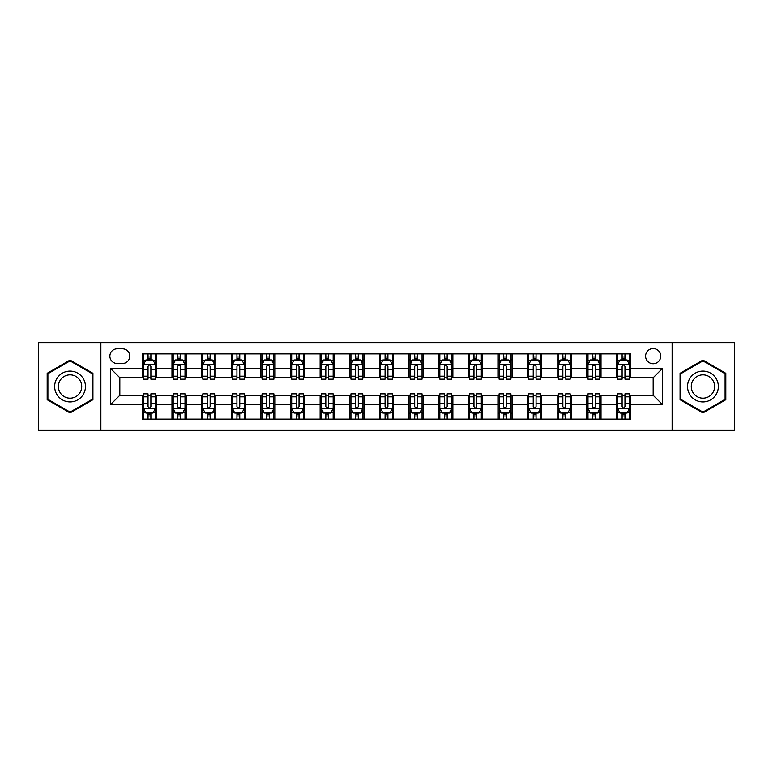 <?xml version="1.0" encoding="UTF-8"?>
<svg xmlns="http://www.w3.org/2000/svg" width="773" height="773" viewBox="0 0 773 773"><rect width="100%" height="100%" fill="white"/><g stroke="black" fill="none" stroke-linecap="round" stroke-linejoin="round"><path stroke-width="1.16" d="M653.166 348.575A7.585 7.585 0 0 0 645.581 356.16A7.585 7.585 0 0 0 653.166 363.745A7.585 7.585 0 0 0 660.751 356.16A7.585 7.585 0 0 0 653.166 348.575M672.124 430.348L734.35 430.348L734.35 342.652L672.124 342.652L672.124 430.348L100.877 430.348L100.877 342.652L38.65 342.652L38.65 430.348L100.877 430.348M117.225 363.503L122.443 363.503A7.343 7.343 0 0 0 129.787 356.16A7.343 7.343 0 0 0 122.443 348.807L117.225 348.807A7.343 7.343 0 0 0 109.882 356.16A7.343 7.343 0 0 0 117.225 363.503M672.124 342.652L100.877 342.652M142.358 404.752L110.355 404.752L110.355 368.248L142.358 368.248L142.358 377.726L119.834 377.726L119.834 395.274L142.358 395.274L142.358 419.092L630.642 419.092L630.642 395.274L653.166 395.274L653.166 377.726L630.642 377.726L630.642 368.248L662.645 368.248L662.645 404.752L630.642 404.752M630.642 368.248L630.642 353.908L142.358 353.908L142.358 368.248M616.429 353.908L616.429 377.726L617.608 377.726M622.11 377.726L624.961 377.726M629.464 377.726L630.642 377.726M616.429 377.726L599.829 377.726M586.794 353.908L586.794 377.726L587.982 377.726M592.485 377.726L595.326 377.726M586.794 377.726L570.203 377.726M557.169 353.908L557.169 377.726L558.348 377.726M562.85 377.726L565.701 377.726M557.169 377.726L540.569 377.726M527.534 353.908L527.534 377.726L528.722 377.726M533.225 377.726L536.066 377.726M527.534 377.726L510.943 377.726M497.909 353.908L497.909 377.726L499.087 377.726M503.6 377.726L506.441 377.726M497.909 377.726L481.318 377.726M468.274 353.908L468.274 377.726L469.462 377.726M473.965 377.726L476.815 377.726M468.274 377.726L451.683 377.726M438.649 353.908L438.649 377.726L439.837 377.726M444.34 377.726L447.181 377.726M438.649 377.726L422.058 377.726M409.014 353.908L409.014 377.726L410.202 377.726M414.705 377.726L417.555 377.726M409.014 377.726L392.423 377.726M379.388 353.908L379.388 377.726L380.577 377.726M385.08 377.726L387.92 377.726M379.388 377.726L362.798 377.726M349.763 353.908L349.763 377.726L350.942 377.726M355.445 377.726L358.295 377.726M349.763 377.726L333.163 377.726M320.128 353.908L320.128 377.726L321.317 377.726M325.82 377.726L328.66 377.726M320.128 377.726L303.538 377.726M290.503 353.908L290.503 377.726L291.682 377.726M296.185 377.726L299.035 377.726M290.503 377.726L273.913 377.726M260.868 353.908L260.868 377.726L262.057 377.726M266.559 377.726L269.4 377.726M260.868 377.726L244.278 377.726M231.243 353.908L231.243 377.726L232.431 377.726M236.934 377.726L239.775 377.726M231.243 377.726L214.652 377.726M201.608 353.908L201.608 377.726L202.797 377.726M207.299 377.726L210.15 377.726M201.608 377.726L185.018 377.726M171.983 353.908L171.983 377.726L173.171 377.726M177.674 377.726L180.515 377.726M171.983 377.726L155.392 377.726M142.358 377.726L143.536 377.726M148.039 377.726L150.89 377.726M142.358 395.274L143.536 395.274M148.039 395.274L150.89 395.274M155.392 395.274L156.571 395.274L156.571 419.092M173.171 395.274L156.571 395.274M177.674 395.274L180.515 395.274M185.018 395.274L186.206 395.274L186.206 419.092M202.797 395.274L186.206 395.274M207.299 395.274L210.15 395.274M214.652 395.274L215.831 395.274L215.831 419.092M232.431 395.274L215.831 395.274M236.934 395.274L239.775 395.274M244.278 395.274L245.466 395.274L245.466 419.092M262.057 395.274L245.466 395.274M266.559 395.274L269.4 395.274M273.913 395.274L275.091 395.274L275.091 419.092M291.682 395.274L275.091 395.274M296.185 395.274L299.035 395.274M303.538 395.274L304.726 395.274L304.726 419.092M321.317 395.274L304.726 395.274M325.82 395.274L328.66 395.274M333.163 395.274L334.351 395.274L334.351 419.092M350.942 395.274L334.351 395.274M355.445 395.274L358.295 395.274M362.798 395.274L363.986 395.274L363.986 419.092M380.577 395.274L363.986 395.274M385.08 395.274L387.92 395.274M392.423 395.274L393.612 395.274L393.612 419.092M410.202 395.274L393.612 395.274M414.705 395.274L417.555 395.274M422.058 395.274L423.237 395.274L423.237 419.092M439.837 395.274L423.237 395.274M444.34 395.274L447.181 395.274M451.683 395.274L452.872 395.274L452.872 419.092M469.462 395.274L452.872 395.274M473.965 395.274L476.815 395.274M481.318 395.274L482.497 395.274L482.497 419.092M499.087 395.274L482.497 395.274M503.6 395.274L506.441 395.274M510.943 395.274L512.132 395.274L512.132 419.092M528.722 395.274L512.132 395.274M533.225 395.274L536.066 395.274M540.569 395.274L541.757 395.274L541.757 419.092M558.348 395.274L541.757 395.274M562.85 395.274L565.701 395.274M570.203 395.274L571.392 395.274L571.392 419.092M587.982 395.274L571.392 395.274M592.485 395.274L595.326 395.274M599.829 395.274L601.017 395.274L601.017 419.092M617.608 395.274L601.017 395.274M622.11 395.274L624.961 395.274M629.464 395.274L630.642 395.274M156.571 353.908L156.571 377.726M142.358 359.832L143.536 359.832M148.039 359.832L150.89 359.832M155.392 359.832L156.571 359.832M142.358 413.169L143.536 413.169M148.039 413.169L150.89 413.169M155.392 413.169L156.571 413.169M171.983 395.274L171.983 419.092M186.206 353.908L186.206 377.726M171.983 359.832L173.171 359.832M177.674 359.832L180.515 359.832M185.018 359.832L186.206 359.832M171.983 413.169L173.171 413.169M177.674 413.169L180.515 413.169M185.018 413.169L186.206 413.169M201.608 395.274L201.608 419.092M201.608 413.169L202.797 413.169M207.299 413.169L210.15 413.169M214.652 413.169L215.831 413.169M215.831 353.908L215.831 377.726M201.608 359.832L202.797 359.832M207.299 359.832L210.15 359.832M214.652 359.832L215.831 359.832M231.243 395.274L231.243 419.092M231.243 413.169L232.431 413.169M236.934 413.169L239.775 413.169M244.278 413.169L245.466 413.169M245.466 353.908L245.466 377.726M231.243 359.832L232.431 359.832M236.934 359.832L239.775 359.832M244.278 359.832L245.466 359.832M260.868 395.274L260.868 419.092M260.868 413.169L262.057 413.169M266.559 413.169L269.4 413.169M273.913 413.169L275.091 413.169M275.091 353.908L275.091 377.726M260.868 359.832L262.057 359.832M266.559 359.832L269.4 359.832M273.913 359.832L275.091 359.832M290.503 395.274L290.503 419.092M290.503 413.169L291.682 413.169M296.185 413.169L299.035 413.169M303.538 413.169L304.726 413.169M304.726 353.908L304.726 377.726M290.503 359.832L291.682 359.832M296.185 359.832L299.035 359.832M303.538 359.832L304.726 359.832M320.128 395.274L320.128 419.092M320.128 413.169L321.317 413.169M325.82 413.169L328.66 413.169M333.163 413.169L334.351 413.169M334.351 353.908L334.351 377.726M320.128 359.832L321.317 359.832M325.82 359.832L328.66 359.832M333.163 359.832L334.351 359.832M349.763 395.274L349.763 419.092M349.763 413.169L350.942 413.169M355.445 413.169L358.295 413.169M362.798 413.169L363.986 413.169M363.986 353.908L363.986 377.726M349.763 359.832L350.942 359.832M355.445 359.832L358.295 359.832M362.798 359.832L363.986 359.832M379.388 395.274L379.388 419.092M379.388 413.169L380.577 413.169M385.08 413.169L387.92 413.169M392.423 413.169L393.612 413.169M393.612 353.908L393.612 377.726M379.388 359.832L380.577 359.832M385.08 359.832L387.92 359.832M392.423 359.832L393.612 359.832M409.014 395.274L409.014 419.092M409.014 413.169L410.202 413.169M414.705 413.169L417.555 413.169M422.058 413.169L423.237 413.169M423.237 353.908L423.237 377.726M409.014 359.832L410.202 359.832M414.705 359.832L417.555 359.832M422.058 359.832L423.237 359.832M438.649 395.274L438.649 419.092M438.649 413.169L439.837 413.169M444.34 413.169L447.181 413.169M451.683 413.169L452.872 413.169M452.872 353.908L452.872 377.726M438.649 359.832L439.837 359.832M444.34 359.832L447.181 359.832M451.683 359.832L452.872 359.832M468.274 395.274L468.274 419.092M468.274 413.169L469.462 413.169M473.965 413.169L476.815 413.169M481.318 413.169L482.497 413.169M482.497 353.908L482.497 377.726M468.274 359.832L469.462 359.832M473.965 359.832L476.815 359.832M481.318 359.832L482.497 359.832M497.909 395.274L497.909 419.092M497.909 413.169L499.087 413.169M503.6 413.169L506.441 413.169M510.943 413.169L512.132 413.169M512.132 353.908L512.132 377.726M497.909 359.832L499.087 359.832M503.6 359.832L506.441 359.832M510.943 359.832L512.132 359.832M527.534 395.274L527.534 419.092M527.534 413.169L528.722 413.169M533.225 413.169L536.066 413.169M540.569 413.169L541.757 413.169M541.757 353.908L541.757 377.726M527.534 359.832L528.722 359.832M533.225 359.832L536.066 359.832M540.569 359.832L541.757 359.832M557.169 395.274L557.169 419.092M557.169 413.169L558.348 413.169M562.85 413.169L565.701 413.169M570.203 413.169L571.392 413.169M571.392 353.908L571.392 377.726M557.169 359.832L558.348 359.832M562.85 359.832L565.701 359.832M570.203 359.832L571.392 359.832M586.794 395.274L586.794 419.092M586.794 413.169L587.982 413.169M592.485 413.169L595.326 413.169M599.829 413.169L601.017 413.169M601.017 353.908L601.017 377.726M586.794 359.832L587.982 359.832M592.485 359.832L595.326 359.832M599.829 359.832L601.017 359.832M616.429 395.274L616.429 419.092M616.429 413.169L617.608 413.169M622.11 413.169L624.961 413.169M629.464 413.169L630.642 413.169M616.429 359.832L617.608 359.832M622.11 359.832L624.961 359.832M629.464 359.832L630.642 359.832M119.834 377.726L110.355 368.248M119.834 395.274L110.355 404.752M662.645 368.248L653.166 377.726M662.645 404.752L653.166 395.274M70.053 412.917L92.934 399.709L92.934 373.291L70.053 360.083L47.182 373.291L47.182 399.709L70.053 412.917M725.818 373.291L702.947 360.083L680.066 373.291L680.066 399.709L702.947 412.917L725.818 399.709L725.818 373.291M150.89 356.991L148.039 356.991M155.392 376.18L150.89 376.18L150.89 379.156L155.392 379.156L155.392 364.692L153.015 359.947L145.913 359.947L143.536 364.692L143.536 379.156L148.039 379.156L148.039 376.18L143.536 376.18M143.536 364.692L143.536 353.908M155.392 364.692L155.392 353.908M148.039 359.947L148.039 353.908M150.89 353.908L150.89 359.947M150.89 376.18L150.89 366.47C149.943 364.643 148.996 364.643 148.039 366.47L148.039 376.18M148.039 416.009L150.89 416.009M143.536 396.82L148.039 396.82L148.039 393.844L143.536 393.844L143.536 408.308L145.913 413.053L153.015 413.053L155.392 408.308L155.392 393.844L150.89 393.844L150.89 396.82L155.392 396.82M155.392 408.308L155.392 419.092M143.536 408.308L143.536 419.092M150.89 413.053L150.89 419.092M148.039 419.092L148.039 413.053M148.039 396.82L148.039 406.53C148.986 408.357 149.933 408.357 150.89 406.53L150.89 396.82M180.515 356.991L177.674 356.991M185.018 376.18L180.515 376.18L180.515 379.156L185.018 379.156L185.018 364.692L182.65 359.947L175.539 359.947L173.171 364.692L173.171 379.156L177.674 379.156L177.674 376.18L173.171 376.18M173.171 364.692L173.171 353.908M185.018 364.692L185.018 353.908M177.674 359.947L177.674 353.908M180.515 353.908L180.515 359.947M180.515 376.18L180.515 366.47C179.568 364.643 178.621 364.643 177.674 366.47L177.674 376.18M210.15 356.991L207.299 356.991M214.652 376.18L210.15 376.18L210.15 379.156L214.652 379.156L214.652 364.692L212.275 359.947L205.164 359.947L202.797 364.692L202.797 379.156L207.299 379.156L207.299 376.18L202.797 376.18M202.797 364.692L202.797 353.908M214.652 364.692L214.652 353.908M207.299 359.947L207.299 353.908M210.15 353.908L210.15 359.947M210.15 376.18L210.15 366.47C209.203 364.643 208.246 364.643 207.299 366.47L207.299 376.18M239.775 356.991L236.934 356.991M244.278 376.18L239.775 376.18L239.775 379.156L244.278 379.156L244.278 364.692L241.91 359.947L234.799 359.947L232.431 364.692L232.431 379.156L236.934 379.156L236.934 376.18L232.431 376.18M232.431 364.692L232.431 353.908M244.278 364.692L244.278 353.908M236.934 359.947L236.934 353.908M239.775 353.908L239.775 359.947M239.775 376.18L239.775 366.47C238.828 364.643 237.881 364.643 236.934 366.47L236.934 376.18M177.674 416.009L180.515 416.009M173.171 396.82L177.674 396.82L177.674 393.844L173.171 393.844L173.171 408.308L175.539 413.053L182.65 413.053L185.018 408.308L185.018 393.844L180.515 393.844L180.515 396.82L185.018 396.82M185.018 408.308L185.018 419.092M173.171 408.308L173.171 419.092M180.515 413.053L180.515 419.092M177.674 419.092L177.674 413.053M177.674 396.82L177.674 406.53C178.621 408.357 179.568 408.357 180.515 406.53L180.515 396.82M207.299 416.009L210.15 416.009M202.797 396.82L207.299 396.82L207.299 393.844L202.797 393.844L202.797 408.308L205.164 413.053L212.275 413.053L214.652 408.308L214.652 393.844L210.15 393.844L210.15 396.82L214.652 396.82M214.652 408.308L214.652 419.092M202.797 408.308L202.797 419.092M210.15 413.053L210.15 419.092M207.299 419.092L207.299 413.053M207.299 396.82L207.299 406.53C208.246 408.357 209.193 408.357 210.15 406.53L210.15 396.82M236.934 416.009L239.775 416.009M232.431 396.82L236.934 396.82L236.934 393.844L232.431 393.844L232.431 408.308L234.799 413.053L241.91 413.053L244.278 408.308L244.278 393.844L239.775 393.844L239.775 396.82L244.278 396.82M244.278 408.308L244.278 419.092M232.431 408.308L232.431 419.092M239.775 413.053L239.775 419.092M236.934 419.092L236.934 413.053M236.934 396.82L236.934 406.53C237.881 408.357 238.828 408.357 239.775 406.53L239.775 396.82M269.4 356.991L266.559 356.991M273.913 376.18L269.4 376.18L269.4 379.156L273.913 379.156L273.913 364.692L271.536 359.947L264.424 359.947L262.057 364.692L262.057 379.156L266.559 379.156L266.559 376.18L262.057 376.18M262.057 364.692L262.057 353.908M273.913 364.692L273.913 353.908M266.559 359.947L266.559 353.908M269.4 353.908L269.4 359.947M269.4 376.18L269.4 366.47C268.453 364.643 267.506 364.643 266.559 366.47L266.559 376.18M266.559 416.009L269.4 416.009M262.057 396.82L266.559 396.82L266.559 393.844L262.057 393.844L262.057 408.308L264.424 413.053L271.536 413.053L273.913 408.308L273.913 393.844L269.4 393.844L269.4 396.82L273.913 396.82M273.913 408.308L273.913 419.092M262.057 408.308L262.057 419.092M269.4 413.053L269.4 419.092M266.559 419.092L266.559 413.053M266.559 396.82L266.559 406.53C267.506 408.357 268.453 408.357 269.4 406.53L269.4 396.82M83.397 378.799A15.412 15.412 0 0 0 62.352 373.156A15.412 15.412 0 0 0 56.719 394.201A15.412 15.412 0 0 0 77.764 399.844A15.412 15.412 0 0 0 83.397 378.799M80.16 380.664A11.663 11.663 0 0 0 64.227 376.393A11.663 11.663 0 0 0 59.956 392.336A11.663 11.663 0 0 0 75.889 396.607A11.663 11.663 0 0 0 80.16 380.664M70.053 412.096L47.897 399.293L47.897 373.707L70.053 360.904L92.219 373.707L92.219 399.293L70.053 412.096M702.947 401.912A15.412 15.412 0 0 0 718.349 386.5A15.412 15.412 0 0 0 702.947 371.088A15.412 15.412 0 0 0 687.535 386.5A15.412 15.412 0 0 0 702.947 401.912M702.947 398.163A11.663 11.663 0 0 0 714.61 386.5A11.663 11.663 0 0 0 702.947 374.837A11.663 11.663 0 0 0 691.275 386.5A11.663 11.663 0 0 0 702.947 398.163M680.781 373.707L702.947 360.904L725.103 373.707L725.103 399.293L702.947 412.096L680.781 399.293L680.781 373.707M299.035 356.991L296.185 356.991M303.538 376.18L299.035 376.18L299.035 379.156L303.538 379.156L303.538 364.692L301.17 359.947L294.059 359.947L291.682 364.692L291.682 379.156L296.185 379.156L296.185 376.18L291.682 376.18M291.682 364.692L291.682 353.908M303.538 364.692L303.538 353.908M296.185 359.947L296.185 353.908M299.035 353.908L299.035 359.947M299.035 376.18L299.035 366.47C298.088 364.643 297.141 364.643 296.185 366.47L296.185 376.18M328.66 356.991L325.82 356.991M333.163 376.18L328.66 376.18L328.66 379.156L333.163 379.156L333.163 364.692L330.796 359.947L323.684 359.947L321.317 364.692L321.317 379.156L325.82 379.156L325.82 376.18L321.317 376.18M321.317 364.692L321.317 353.908M333.163 364.692L333.163 353.908M325.82 359.947L325.82 353.908M328.66 353.908L328.66 359.947M328.66 376.18L328.66 366.47C327.713 364.643 326.766 364.643 325.82 366.47L325.82 376.18M358.295 356.991L355.445 356.991M362.798 376.18L358.295 376.18L358.295 379.156L362.798 379.156L362.798 364.692L360.431 359.947L353.319 359.947L350.942 364.692L350.942 379.156L355.445 379.156L355.445 376.18L350.942 376.18M350.942 364.692L350.942 353.908M362.798 364.692L362.798 353.908M355.445 359.947L355.445 353.908M358.295 353.908L358.295 359.947M358.295 376.18L358.295 366.47C357.348 364.643 356.401 364.643 355.445 366.47L355.445 376.18M387.92 356.991L385.08 356.991M392.423 376.18L387.92 376.18L387.92 379.156L392.423 379.156L392.423 364.692L390.056 359.947L382.944 359.947L380.577 364.692L380.577 379.156L385.08 379.156L385.08 376.18L380.577 376.18M380.577 364.692L380.577 353.908M392.423 364.692L392.423 353.908M385.08 359.947L385.08 353.908M387.92 353.908L387.92 359.947M387.92 376.18L387.92 366.47C386.973 364.643 386.027 364.643 385.08 366.47L385.08 376.18M417.555 356.991L414.705 356.991M422.058 376.18L417.555 376.18L417.555 379.156L422.058 379.156L422.058 364.692L419.681 359.947L412.569 359.947L410.202 364.692L410.202 379.156L414.705 379.156L414.705 376.18L410.202 376.18M410.202 364.692L410.202 353.908M422.058 364.692L422.058 353.908M414.705 359.947L414.705 353.908M417.555 353.908L417.555 359.947M417.555 376.18L417.555 366.47C416.608 364.643 415.661 364.643 414.705 366.47L414.705 376.18M296.185 416.009L299.035 416.009M291.682 396.82L296.185 396.82L296.185 393.844L291.682 393.844L291.682 408.308L294.059 413.053L301.17 413.053L303.538 408.308L303.538 393.844L299.035 393.844L299.035 396.82L303.538 396.82M303.538 408.308L303.538 419.092M291.682 408.308L291.682 419.092M299.035 413.053L299.035 419.092M296.185 419.092L296.185 413.053M296.185 396.82L296.185 406.53C297.132 408.357 298.088 408.357 299.035 406.53L299.035 396.82M325.82 416.009L328.66 416.009M321.317 396.82L325.82 396.82L325.82 393.844L321.317 393.844L321.317 408.308L323.684 413.053L330.796 413.053L333.163 408.308L333.163 393.844L328.66 393.844L328.66 396.82L333.163 396.82M333.163 408.308L333.163 419.092M321.317 408.308L321.317 419.092M328.66 413.053L328.66 419.092M325.82 419.092L325.82 413.053M325.82 396.82L325.82 406.53C326.766 408.357 327.713 408.357 328.66 406.53L328.66 396.82M355.445 416.009L358.295 416.009M350.942 396.82L355.445 396.82L355.445 393.844L350.942 393.844L350.942 408.308L353.319 413.053L360.431 413.053L362.798 408.308L362.798 393.844L358.295 393.844L358.295 396.82L362.798 396.82M362.798 408.308L362.798 419.092M350.942 408.308L350.942 419.092M358.295 413.053L358.295 419.092M355.445 419.092L355.445 413.053M355.445 396.82L355.445 406.53C356.392 408.357 357.339 408.357 358.295 406.53L358.295 396.82M385.08 416.009L387.92 416.009M380.577 396.82L385.08 396.82L385.08 393.844L380.577 393.844L380.577 408.308L382.944 413.053L390.056 413.053L392.423 408.308L392.423 393.844L387.92 393.844L387.92 396.82L392.423 396.82M392.423 408.308L392.423 419.092M380.577 408.308L380.577 419.092M387.92 413.053L387.92 419.092M385.08 419.092L385.08 413.053M385.08 396.82L385.08 406.53C386.027 408.357 386.973 408.357 387.92 406.53L387.92 396.82M414.705 416.009L417.555 416.009M410.202 396.82L414.705 396.82L414.705 393.844L410.202 393.844L410.202 408.308L412.569 413.053L419.681 413.053L422.058 408.308L422.058 393.844L417.555 393.844L417.555 396.82L422.058 396.82M422.058 408.308L422.058 419.092M410.202 408.308L410.202 419.092M417.555 413.053L417.555 419.092M414.705 419.092L414.705 413.053M414.705 396.82L414.705 406.53C415.652 408.357 416.599 408.357 417.555 406.53L417.555 396.82M447.181 356.991L444.34 356.991M451.683 376.18L447.181 376.18L447.181 379.156L451.683 379.156L451.683 364.692L449.316 359.947L442.204 359.947L439.837 364.692L439.837 379.156L444.34 379.156L444.34 376.18L439.837 376.18M439.837 364.692L439.837 353.908M451.683 364.692L451.683 353.908M444.34 359.947L444.34 353.908M447.181 353.908L447.181 359.947M447.181 376.18L447.181 366.47C446.234 364.643 445.287 364.643 444.34 366.47L444.34 376.18M444.34 416.009L447.181 416.009M439.837 396.82L444.34 396.82L444.34 393.844L439.837 393.844L439.837 408.308L442.204 413.053L449.316 413.053L451.683 408.308L451.683 393.844L447.181 393.844L447.181 396.82L451.683 396.82M451.683 408.308L451.683 419.092M439.837 408.308L439.837 419.092M447.181 413.053L447.181 419.092M444.34 419.092L444.34 413.053M444.34 396.82L444.34 406.53C445.287 408.357 446.234 408.357 447.181 406.53L447.181 396.82M476.815 356.991L473.965 356.991M481.318 376.18L476.815 376.18L476.815 379.156L481.318 379.156L481.318 364.692L478.941 359.947L471.83 359.947L469.462 364.692L469.462 379.156L473.965 379.156L473.965 376.18L469.462 376.18M469.462 364.692L469.462 353.908M481.318 364.692L481.318 353.908M473.965 359.947L473.965 353.908M476.815 353.908L476.815 359.947M476.815 376.18L476.815 366.47C475.868 364.643 474.912 364.643 473.965 366.47L473.965 376.18M473.965 416.009L476.815 416.009M469.462 396.82L473.965 396.82L473.965 393.844L469.462 393.844L469.462 408.308L471.83 413.053L478.941 413.053L481.318 408.308L481.318 393.844L476.815 393.844L476.815 396.82L481.318 396.82M481.318 408.308L481.318 419.092M469.462 408.308L469.462 419.092M476.815 413.053L476.815 419.092M473.965 419.092L473.965 413.053M473.965 396.82L473.965 406.53C474.912 408.357 475.859 408.357 476.815 406.53L476.815 396.82M506.441 356.991L503.6 356.991M510.943 376.18L506.441 376.18L506.441 379.156L510.943 379.156L510.943 364.692L508.576 359.947L501.464 359.947L499.087 364.692L499.087 379.156L503.6 379.156L503.6 376.18L499.087 376.18M499.087 364.692L499.087 353.908M510.943 364.692L510.943 353.908M503.6 359.947L503.6 353.908M506.441 353.908L506.441 359.947M506.441 376.18L506.441 366.47C505.494 364.643 504.547 364.643 503.6 366.47L503.6 376.18M503.6 416.009L506.441 416.009M499.087 396.82L503.6 396.82L503.6 393.844L499.087 393.844L499.087 408.308L501.464 413.053L508.576 413.053L510.943 408.308L510.943 393.844L506.441 393.844L506.441 396.82L510.943 396.82M510.943 408.308L510.943 419.092M499.087 408.308L499.087 419.092M506.441 413.053L506.441 419.092M503.6 419.092L503.6 413.053M503.6 396.82L503.6 406.53C504.547 408.357 505.494 408.357 506.441 406.53L506.441 396.82M536.066 356.991L533.225 356.991M540.569 376.18L536.066 376.18L536.066 379.156L540.569 379.156L540.569 364.692L538.201 359.947L531.09 359.947L528.722 364.692L528.722 379.156L533.225 379.156L533.225 376.18L528.722 376.18M528.722 364.692L528.722 353.908M540.569 364.692L540.569 353.908M533.225 359.947L533.225 353.908M536.066 353.908L536.066 359.947M536.066 376.18L536.066 366.47C535.119 364.643 534.172 364.643 533.225 366.47L533.225 376.18M533.225 416.009L536.066 416.009M528.722 396.82L533.225 396.82L533.225 393.844L528.722 393.844L528.722 408.308L531.09 413.053L538.201 413.053L540.569 408.308L540.569 393.844L536.066 393.844L536.066 396.82L540.569 396.82M540.569 408.308L540.569 419.092M528.722 408.308L528.722 419.092M536.066 413.053L536.066 419.092M533.225 419.092L533.225 413.053M533.225 396.82L533.225 406.53C534.172 408.357 535.119 408.357 536.066 406.53L536.066 396.82M565.701 356.991L562.85 356.991M570.203 376.18L565.701 376.18L565.701 379.156L570.203 379.156L570.203 364.692L567.836 359.947L560.725 359.947L558.348 364.692L558.348 379.156L562.85 379.156L562.85 376.18L558.348 376.18M558.348 364.692L558.348 353.908M570.203 364.692L570.203 353.908M562.85 359.947L562.85 353.908M565.701 353.908L565.701 359.947M565.701 376.18L565.701 366.47C564.754 364.643 563.807 364.643 562.85 366.47L562.85 376.18M562.85 416.009L565.701 416.009M558.348 396.82L562.85 396.82L562.85 393.844L558.348 393.844L558.348 408.308L560.725 413.053L567.836 413.053L570.203 408.308L570.203 393.844L565.701 393.844L565.701 396.82L570.203 396.82M570.203 408.308L570.203 419.092M558.348 408.308L558.348 419.092M565.701 413.053L565.701 419.092M562.85 419.092L562.85 413.053M562.85 396.82L562.85 406.53C563.797 408.357 564.754 408.357 565.701 406.53L565.701 396.82M595.326 356.991L592.485 356.991M599.829 376.18L595.326 376.18L595.326 379.156L599.829 379.156L599.829 364.692L597.461 359.947L590.35 359.947L587.982 364.692L587.982 379.156L592.485 379.156L592.485 376.18L587.982 376.18M587.982 364.692L587.982 353.908M599.829 364.692L599.829 353.908M592.485 359.947L592.485 353.908M595.326 353.908L595.326 359.947M595.326 376.18L595.326 366.47C594.379 364.643 593.432 364.643 592.485 366.47L592.485 376.18M592.485 416.009L595.326 416.009M587.982 396.82L592.485 396.82L592.485 393.844L587.982 393.844L587.982 408.308L590.35 413.053L597.461 413.053L599.829 408.308L599.829 393.844L595.326 393.844L595.326 396.82L599.829 396.82M599.829 408.308L599.829 419.092M587.982 408.308L587.982 419.092M595.326 413.053L595.326 419.092M592.485 419.092L592.485 413.053M592.485 396.82L592.485 406.53C593.432 408.357 594.379 408.357 595.326 406.53L595.326 396.82M624.961 356.991L622.11 356.991M629.464 376.18L624.961 376.18L624.961 379.156L629.464 379.156L629.464 364.692L627.087 359.947L619.985 359.947L617.608 364.692L617.608 379.156L622.11 379.156L622.11 376.18L617.608 376.18M617.608 364.692L617.608 353.908M629.464 364.692L629.464 353.908M622.11 359.947L622.11 353.908M624.961 353.908L624.961 359.947M624.961 376.18L624.961 366.47C624.014 364.643 623.067 364.643 622.11 366.47L622.11 376.18M622.11 416.009L624.961 416.009M617.608 396.82L622.11 396.82L622.11 393.844L617.608 393.844L617.608 408.308L619.985 413.053L627.087 413.053L629.464 408.308L629.464 393.844L624.961 393.844L624.961 396.82L629.464 396.82M629.464 408.308L629.464 419.092M617.608 408.308L617.608 419.092M624.961 413.053L624.961 419.092M622.11 419.092L622.11 413.053M622.11 396.82L622.11 406.53C623.057 408.357 624.004 408.357 624.961 406.53L624.961 396.82M171.983 404.752L156.571 404.752M171.983 368.248L156.571 368.248M201.608 368.248L186.206 368.248M201.608 404.752L186.206 404.752M231.243 368.248L215.831 368.248M231.243 404.752L215.831 404.752M260.868 368.248L245.466 368.248M260.868 404.752L245.466 404.752M290.503 368.248L275.091 368.248M290.503 404.752L275.091 404.752M320.128 368.248L304.726 368.248M320.128 404.752L304.726 404.752M349.763 368.248L334.351 368.248M349.763 404.752L334.351 404.752M379.388 368.248L363.986 368.248M379.388 404.752L363.986 404.752M409.014 368.248L393.612 368.248M409.014 404.752L393.612 404.752M438.649 368.248L423.237 368.248M438.649 404.752L423.237 404.752M468.274 368.248L452.872 368.248M468.274 404.752L452.872 404.752M497.909 368.248L482.497 368.248M497.909 404.752L482.497 404.752M527.534 368.248L512.132 368.248M527.534 404.752L512.132 404.752M557.169 368.248L541.757 368.248M557.169 404.752L541.757 404.752M586.794 368.248L571.392 368.248M586.794 404.752L571.392 404.752M616.429 368.248L601.017 368.248M616.429 404.752L601.017 404.752M155.334 364.576L143.594 364.576M143.536 360.237L145.768 360.237M153.16 360.237L155.392 360.237M148.039 369.823L143.536 369.823M155.392 369.823L150.89 369.823M150.89 358.498L148.039 358.498M143.594 408.424L155.334 408.424M155.392 412.763L153.16 412.763M145.768 412.763L143.536 412.763M150.89 403.177L155.392 403.177M143.536 403.177L148.039 403.177M148.039 414.502L150.89 414.502M184.96 364.576L173.229 364.576M173.171 360.237L175.394 360.237M182.795 360.237L185.018 360.237M177.674 369.823L173.171 369.823M185.018 369.823L180.515 369.823M180.515 358.498L177.674 358.498M214.594 364.576L202.855 364.576M202.797 360.237L205.029 360.237M212.42 360.237L214.652 360.237M207.299 369.823L202.797 369.823M214.652 369.823L210.15 369.823M210.15 358.498L207.299 358.498M244.22 364.576L232.489 364.576M232.431 360.237L234.654 360.237M242.046 360.237L244.278 360.237M236.934 369.823L232.431 369.823M244.278 369.823L239.775 369.823M239.775 358.498L236.934 358.498M173.229 408.424L184.96 408.424M185.018 412.763L182.795 412.763M175.394 412.763L173.171 412.763M180.515 403.177L185.018 403.177M173.171 403.177L177.674 403.177M177.674 414.502L180.515 414.502M202.855 408.424L214.594 408.424M214.652 412.763L212.42 412.763M205.029 412.763L202.797 412.763M210.15 403.177L214.652 403.177M202.797 403.177L207.299 403.177M207.299 414.502L210.15 414.502M232.489 408.424L244.22 408.424M244.278 412.763L242.046 412.763M234.654 412.763L232.431 412.763M239.775 403.177L244.278 403.177M232.431 403.177L236.934 403.177M236.934 414.502L239.775 414.502M273.845 364.576L262.115 364.576M262.057 360.237L264.289 360.237M271.681 360.237L273.913 360.237M266.559 369.823L262.057 369.823M273.913 369.823L269.4 369.823M269.4 358.498L266.559 358.498M262.115 408.424L273.845 408.424M273.913 412.763L271.681 412.763M264.289 412.763L262.057 412.763M269.4 403.177L273.913 403.177M262.057 403.177L266.559 403.177M266.559 414.502L269.4 414.502M303.48 364.576L291.75 364.576M291.682 360.237L293.914 360.237M301.306 360.237L303.538 360.237M296.185 369.823L291.682 369.823M303.538 369.823L299.035 369.823M299.035 358.498L296.185 358.498M333.105 364.576L321.375 364.576M321.317 360.237L323.539 360.237M330.941 360.237L333.163 360.237M325.82 369.823L321.317 369.823M333.163 369.823L328.66 369.823M328.66 358.498L325.82 358.498M362.74 364.576L351 364.576M350.942 360.237L353.174 360.237M360.566 360.237L362.798 360.237M355.445 369.823L350.942 369.823M362.798 369.823L358.295 369.823M358.295 358.498L355.445 358.498M392.365 364.576L380.635 364.576M380.577 360.237L382.799 360.237M390.201 360.237L392.423 360.237M385.08 369.823L380.577 369.823M392.423 369.823L387.92 369.823M387.92 358.498L385.08 358.498M422 364.576L410.26 364.576M410.202 360.237L412.434 360.237M419.826 360.237L422.058 360.237M414.705 369.823L410.202 369.823M422.058 369.823L417.555 369.823M417.555 358.498L414.705 358.498M291.75 408.424L303.48 408.424M303.538 412.763L301.306 412.763M293.914 412.763L291.682 412.763M299.035 403.177L303.538 403.177M291.682 403.177L296.185 403.177M296.185 414.502L299.035 414.502M321.375 408.424L333.105 408.424M333.163 412.763L330.941 412.763M323.539 412.763L321.317 412.763M328.66 403.177L333.163 403.177M321.317 403.177L325.82 403.177M325.82 414.502L328.66 414.502M351 408.424L362.74 408.424M362.798 412.763L360.566 412.763M353.174 412.763L350.942 412.763M358.295 403.177L362.798 403.177M350.942 403.177L355.445 403.177M355.445 414.502L358.295 414.502M380.635 408.424L392.365 408.424M392.423 412.763L390.201 412.763M382.799 412.763L380.577 412.763M387.92 403.177L392.423 403.177M380.577 403.177L385.08 403.177M385.08 414.502L387.92 414.502M410.26 408.424L422 408.424M422.058 412.763L419.826 412.763M412.434 412.763L410.202 412.763M417.555 403.177L422.058 403.177M410.202 403.177L414.705 403.177M414.705 414.502L417.555 414.502M451.625 364.576L439.895 364.576M439.837 360.237L442.059 360.237M449.461 360.237L451.683 360.237M444.34 369.823L439.837 369.823M451.683 369.823L447.181 369.823M447.181 358.498L444.34 358.498M439.895 408.424L451.625 408.424M451.683 412.763L449.461 412.763M442.059 412.763L439.837 412.763M447.181 403.177L451.683 403.177M439.837 403.177L444.34 403.177M444.34 414.502L447.181 414.502M481.25 364.576L469.52 364.576M469.462 360.237L471.694 360.237M479.086 360.237L481.318 360.237M473.965 369.823L469.462 369.823M481.318 369.823L476.815 369.823M476.815 358.498L473.965 358.498M469.52 408.424L481.25 408.424M481.318 412.763L479.086 412.763M471.694 412.763L469.462 412.763M476.815 403.177L481.318 403.177M469.462 403.177L473.965 403.177M473.965 414.502L476.815 414.502M510.885 364.576L499.155 364.576M499.087 360.237L501.319 360.237M508.711 360.237L510.943 360.237M503.6 369.823L499.087 369.823M510.943 369.823L506.441 369.823M506.441 358.498L503.6 358.498M499.155 408.424L510.885 408.424M510.943 412.763L508.711 412.763M501.319 412.763L499.087 412.763M506.441 403.177L510.943 403.177M499.087 403.177L503.6 403.177M503.6 414.502L506.441 414.502M540.511 364.576L528.78 364.576M528.722 360.237L530.954 360.237M538.346 360.237L540.569 360.237M533.225 369.823L528.722 369.823M540.569 369.823L536.066 369.823M536.066 358.498L533.225 358.498M528.78 408.424L540.511 408.424M540.569 412.763L538.346 412.763M530.954 412.763L528.722 412.763M536.066 403.177L540.569 403.177M528.722 403.177L533.225 403.177M533.225 414.502L536.066 414.502M570.145 364.576L558.406 364.576M558.348 360.237L560.58 360.237M567.971 360.237L570.203 360.237M562.85 369.823L558.348 369.823M570.203 369.823L565.701 369.823M565.701 358.498L562.85 358.498M558.406 408.424L570.145 408.424M570.203 412.763L567.971 412.763M560.58 412.763L558.348 412.763M565.701 403.177L570.203 403.177M558.348 403.177L562.85 403.177M562.85 414.502L565.701 414.502M599.771 364.576L588.04 364.576M587.982 360.237L590.205 360.237M597.606 360.237L599.829 360.237M592.485 369.823L587.982 369.823M599.829 369.823L595.326 369.823M595.326 358.498L592.485 358.498M588.04 408.424L599.771 408.424M599.829 412.763L597.606 412.763M590.205 412.763L587.982 412.763M595.326 403.177L599.829 403.177M587.982 403.177L592.485 403.177M592.485 414.502L595.326 414.502M629.406 364.576L617.666 364.576M617.608 360.237L619.84 360.237M627.232 360.237L629.464 360.237M622.11 369.823L617.608 369.823M629.464 369.823L624.961 369.823M624.961 358.498L622.11 358.498M617.666 408.424L629.406 408.424M629.464 412.763L627.232 412.763M619.84 412.763L617.608 412.763M624.961 403.177L629.464 403.177M617.608 403.177L622.11 403.177M622.11 414.502L624.961 414.502"/></g></svg>

